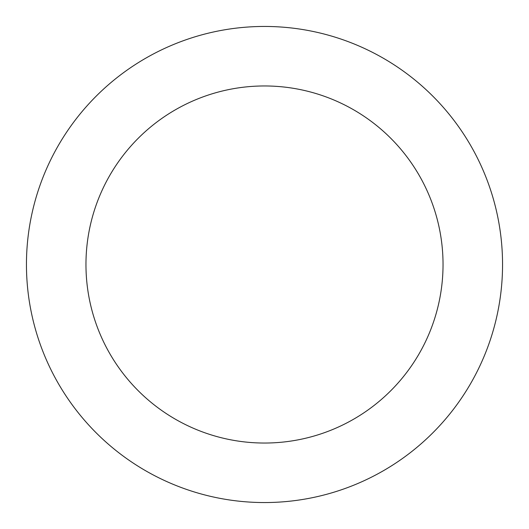 <?xml version="1.0" encoding="UTF-8"?>
<svg xmlns="http://www.w3.org/2000/svg" width="529" height="529" viewBox="0 0 529 529"><rect width="100%" height="100%" fill="white"/><g stroke="black" fill="none" stroke-linecap="round" stroke-linejoin="round"><path stroke-width="0.79" d="M264.5 502.55A238.05 238.05 0 0 1 26.45 264.5A238.05 238.05 0 0 1 264.5 26.45A238.05 238.05 0 0 1 502.55 264.5A238.05 238.05 0 0 1 264.5 502.55M264.5 85.963A178.537 178.537 0 0 1 443.038 264.5A178.537 178.537 0 0 1 264.5 443.038A178.537 178.537 0 0 1 85.963 264.5A178.537 178.537 0 0 1 264.5 85.963"/></g></svg>
